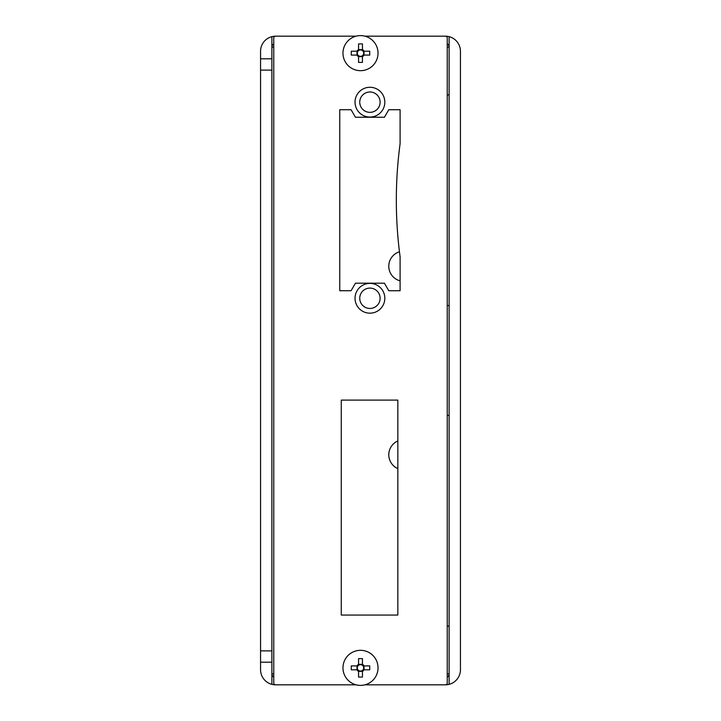 <?xml version="1.0" encoding="UTF-8"?>
<svg xmlns="http://www.w3.org/2000/svg" width="721" height="721" viewBox="0 0 721 721"><rect width="100%" height="100%" fill="white"/><g stroke="black" fill="none" stroke-linecap="round" stroke-linejoin="round"><path stroke-width="1.08" d="M449.12 684.346L449.12 36.654A15.087 15.087 0 0 0 445.353 36.176L364.916 36.176L445.353 36.176A1.884 1.884 0 0 1 447.236 38.06L447.236 682.94A1.884 1.884 0 0 1 445.353 684.824A15.087 15.087 0 0 0 460.44 669.737L460.44 51.263A15.087 15.087 0 0 0 449.12 36.654M271.88 650.883L271.88 662.193L260.56 662.193L260.56 669.737A15.087 15.087 0 0 0 275.647 684.824L356.084 684.824L275.647 684.824A1.884 1.884 0 0 1 273.764 682.94L273.764 38.06A1.884 1.884 0 0 1 275.647 36.176A15.087 15.087 0 0 0 271.88 36.654L271.88 70.117L260.56 70.117L260.56 650.883L271.88 650.883L271.88 70.117M271.88 662.193L271.88 684.346M271.88 36.654A15.087 15.087 0 0 0 260.56 51.263L260.56 58.807L271.88 58.807M364.916 684.824L445.353 684.824L364.916 684.824M260.56 662.193L260.56 650.883M260.56 70.117L260.56 58.807M356.084 36.176L275.647 36.176L356.084 36.176M399.461 251.791A15.087 15.087 0 0 0 400.101 280.829M397.839 440.955A15.087 15.087 0 0 0 397.839 468.605M447.236 673.892L449.12 673.892A3.767 3.767 0 0 1 447.236 677.154M273.764 677.154A3.767 3.767 0 0 1 271.88 673.892L273.764 673.892M273.764 47.108L271.88 47.108A3.767 3.767 0 0 1 273.764 43.846M447.236 43.846A3.767 3.767 0 0 1 449.12 47.108L447.236 47.108M447.236 95.154L449.12 94.631L447.236 95.154M447.236 305.289L449.12 305.821M447.236 625.846L449.12 626.369M449.12 415.179L447.236 415.711L449.12 415.179M384.825 298.278A14.898 14.898 0 0 1 362.483 311.175A14.898 14.898 0 0 1 362.483 285.372A14.898 14.898 0 0 1 384.825 298.278M384.825 102.175A14.898 14.898 0 0 1 362.483 115.072A14.898 14.898 0 0 1 362.483 89.269A14.898 14.898 0 0 1 384.825 102.175M397.839 400.101L341.267 400.101L341.267 615.058L397.839 615.058L397.839 400.101M400.101 256.793A426.147 426.147 0 0 1 400.101 143.659L400.101 109.718L388.781 109.718L384.428 117.253L355.426 117.253L351.073 109.718L339.762 109.718L339.762 290.734L351.073 290.734L355.426 283.191L384.428 283.191L388.781 290.734L400.101 290.734L400.101 256.793M380.111 102.175A10.184 10.184 0 0 0 364.835 93.351A10.184 10.184 0 0 0 364.835 110.989A10.184 10.184 0 0 0 380.111 102.175M380.111 298.278A10.184 10.184 0 0 0 364.835 289.454A10.184 10.184 0 0 0 364.835 307.092A10.184 10.184 0 0 0 380.111 298.278M362.438 55.697L362.438 62.385L358.562 62.385L358.562 55.697A3.208 3.208 0 0 0 363.051 51.2A3.208 3.208 0 0 0 362.438 50.587L362.438 43.909L358.562 43.909L358.562 50.587A3.208 3.208 0 0 0 357.949 51.2L351.262 51.2L351.262 55.084L357.949 55.084A3.208 3.208 0 0 0 358.562 55.697M363.051 55.084L369.738 55.084L369.738 51.2L364.015 51.2L364.006 55.084A4.011 4.011 0 0 1 362.438 56.662L358.562 56.653A4.011 4.011 0 0 1 356.985 55.084L356.994 51.2A4.011 4.011 0 0 1 358.562 49.632M362.438 50.587A3.208 3.208 0 0 0 358.562 50.587M358.562 49.641L362.438 49.641M362.438 49.632A4.011 4.011 0 0 1 364.015 51.2L363.051 51.2M378.038 53.147A17.538 17.538 0 0 0 351.731 37.961A17.538 17.538 0 0 0 351.731 68.333A17.538 17.538 0 0 0 378.038 53.147M357.949 51.2A3.208 3.208 0 0 0 357.949 55.084M362.438 670.413L362.438 677.091L358.562 677.091L358.562 670.413A3.208 3.208 0 0 0 363.051 665.916A3.208 3.208 0 0 0 362.438 665.303L362.438 658.615L358.562 658.615L358.562 665.303A3.208 3.208 0 0 0 357.949 665.916L351.262 665.916L351.262 669.8L357.949 669.8A3.208 3.208 0 0 0 358.562 670.413M362.438 671.359L358.562 671.359M362.438 671.368A4.011 4.011 0 0 0 364.015 669.8L369.738 669.8L369.738 665.916L364.015 665.916L364.006 669.8L363.051 669.8M362.438 665.303A3.208 3.208 0 0 0 358.562 665.303M358.562 671.368A4.011 4.011 0 0 1 356.985 669.8L356.994 665.916A4.011 4.011 0 0 1 358.562 664.338L362.438 664.347A4.011 4.011 0 0 1 364.015 665.916L363.051 665.916M378.038 667.853A17.538 17.538 0 0 0 351.731 652.667A17.538 17.538 0 0 0 351.731 683.039A17.538 17.538 0 0 0 378.038 667.853M357.949 665.916A3.208 3.208 0 0 0 357.949 669.8"/></g></svg>
